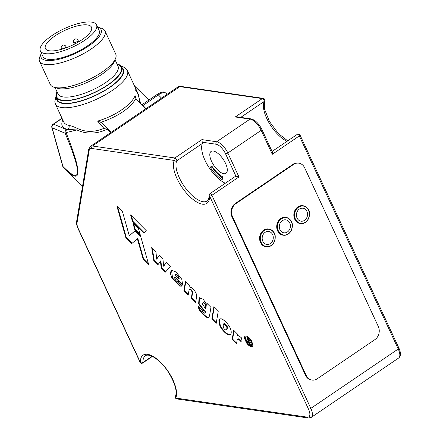 <?xml version="1.0" encoding="UTF-8"?>
<svg xmlns="http://www.w3.org/2000/svg" width="440" height="440" viewBox="0 0 440 440"><rect width="100%" height="100%" fill="white"/><g stroke="black" fill="none" stroke-linecap="round" stroke-linejoin="round"><path stroke-width="0.66" d="M40.359 50.908L42.994 56.573A30.954 10.115 -24.9 0 0 87.439 45.914A30.954 10.115 -24.9 0 0 99.149 30.509L96.52 24.838A30.954 10.115 -24.9 0 0 68.734 26.73A30.954 10.115 -24.9 0 0 40.453 47.339A30.954 10.115 -24.9 0 0 40.359 50.908A30.954 10.115 -24.9 0 0 72.699 47.047A30.954 10.115 -24.9 0 0 96.52 24.838M167.052 94.358L165.781 93.076A12.023 4.405 -44.8 0 0 158.356 94.908L142.676 105.743L135.905 98.56C130.086 108.345 118.41 116.27 100.876 122.353L102.784 123.728L111.249 132.253M110.853 132.528L107.014 129.366L103.889 128.364L97.603 121.094C114.846 116.193 131.511 104.858 135.097 95.629L135.905 98.56M100.876 122.353L97.603 121.094M136.235 99.072L135.097 95.629M142.676 105.743L145.739 108.834M107.014 129.366C96.288 134.129 86.246 134.316 76.89 129.927L67.733 129.454A3.003 2.607 102.3 0 0 68.877 125.367C70.989 125.774 73.777 126.77 77.248 128.354C85.509 132.363 94.391 132.369 103.889 128.364M139.409 102.454L138.688 94.985L134.948 89.161M57.041 91.834A36.063 11.787 -24.9 0 0 56.298 97.372L57.492 99.946A36.063 11.787 -24.9 0 0 63.168 103.125A36.063 11.787 -24.9 0 0 109.28 87.533A36.063 11.787 -24.9 0 0 122.92 69.581L121.721 67.001A36.063 11.787 -24.9 0 0 117.013 63.992M137.418 92.241L140.723 103.78M77.248 128.354A3.003 1.331 116.7 0 1 76.89 129.927L66.072 132.638A3.003 1.799 -99.9 0 1 66.633 129.651A3.003 2.723 112.8 0 0 65.164 133.232A3.003 0.396 -23.3 0 1 66.072 132.638C82.126 172.937 81.901 185.251 65.395 169.587L63.536 167.656A3.003 2.25 -43.3 0 1 63.448 167.569A3.003 2.25 -43.3 0 1 62.975 166.513A3.003 0.748 164.3 0 1 62.744 166.32A3.003 3.003 0 0 0 63.448 167.569L65.384 169.571M62.073 118.382L53.565 124.168A3.003 1.271 -124.2 0 0 53.07 124.256A3.003 3.003 0 0 0 51.865 127.556A3.003 0.748 -15.7 0 0 52.096 127.749A3.003 2.723 -67.2 0 1 53.565 124.168L66.633 129.651L67.733 129.454A42.675 13.948 -24.9 0 1 62.821 119.993M134.503 85.971A3.003 2.838 -32.5 0 1 134.629 86.075L148.841 100.073M140.822 92.004L134.624 86.059L135.443 87.995M249.04 339.394L250.641 342.798L249.744 342.573L250.448 345.208L248.914 343.662L248.364 341.413L247.979 342.716L246.576 341.303L247.203 337.541L249.04 339.394M250.795 342.546L250.195 342.27L249.744 342.573M248.089 342.067L247.027 340.995L246.576 341.303M247.027 340.995L247.544 337.887M250.168 344.168L249.365 343.36L248.809 341.11L248.221 341.275M131.357 215.655L132.984 221.408L144.221 232.727M133.633 223.696L135.262 229.444L140.107 234.328M158.285 264.237L154.187 260.106L152.284 248.237M165.732 271.739L161.585 267.564L160.903 260.673L157.982 264.693L153.736 260.414L151.69 247.638L155.975 251.955L156.646 259.166L159.264 255.272L162.927 258.962L163.674 266.244L166.232 262.29L170.34 266.431L165.38 272.146L161.139 267.867L160.452 260.981M163.674 266.244L166.386 262.444M156.646 259.166L159.412 255.42M146.405 230.824L130.603 214.902L132.534 221.711L143.814 233.079L146.405 230.824M132.984 221.408L132.534 221.711M134.811 229.752L140.41 235.389L138.479 228.58L132.88 222.937L134.811 229.752L135.262 229.444M117.579 206.641L126.346 237.578L132.055 243.331M126.346 237.578L125.895 237.886L131.654 243.683L137.803 238.409L143.638 259.006L148.484 263.89M135.047 230.863L129.3 235.785L122.43 211.525L116.831 205.887L125.895 237.886M236.632 343.195L232.628 339.163L234.058 330.649M241.368 341.215L240.917 340.731A5.572 2.354 -124.2 0 0 238.486 338.844L237.567 339.235L238.035 339.152L237.155 340.087L236.522 343.849L232.177 339.466L233.717 330.303L237.716 334.334L237.606 335.863M143.638 259.006L143.187 259.314L148.786 264.957L140.756 236.615L135.003 230.819L129.3 235.785M137.352 238.716L143.187 259.314M238.486 338.844L238.035 339.152A5.572 2.354 -124.2 0 1 240.466 341.033L240.917 341.523L241.527 337.893L238.915 335.797L237.787 335.759M251.911 345.186L252.401 344.311L251.774 341.391A5.088 2.151 -124.2 0 0 248.287 337.166L247.143 336.71L245.867 337.15M247.143 336.71L246.263 336.886M246.615 342.034L245.08 338.476A6.298 2.662 55.8 0 1 245.372 335.968M252.714 346.187L251.642 346.395L250.14 345.785A6.171 2.607 55.8 0 1 247.011 342.634L246.939 342.529M161.585 267.564L161.139 267.867M226.083 330.083L226.534 329.78A8.712 3.685 -124.2 0 0 227.145 326.15L224.235 323.444L223.229 325.077C223.157 327.817 224.109 329.483 226.083 330.083A8.712 3.685 -124.2 0 0 226.694 326.452L223.79 323.747M230.461 334.527A9.73 4.114 55.8 0 1 229.361 334.714A11.099 4.692 55.8 0 1 220.352 325.627L219.307 320.364L219.978 318.819M245.812 337.189A4.966 2.101 -124.2 0 0 245.454 339.3A5.011 2.118 -124.2 0 0 249.497 345.125L250.679 345.598L251.537 345.439L251.884 343.31L251.323 341.699A5.088 2.151 -124.2 0 0 247.836 337.469L246.692 337.013M227.145 326.15L226.694 326.452M232.628 339.163L232.177 339.466M205.502 308.776L205.953 308.468L206.228 305.344A2.607 1.1 -124.2 0 0 203.577 302.643L202.912 303.034L202.439 304.068L205.502 308.776L205.777 305.652A2.607 1.1 -124.2 0 0 203.126 302.945L203.577 302.643M208.863 317.488L208.016 317.499A14.014 5.924 55.8 0 1 199.606 309.375L198.44 306.62M199.606 309.375L199.155 309.678L197.901 306.075L202.186 310.398L202.477 311.24A3.465 1.469 -124.2 0 0 204.694 313.225L205.299 312.868L205.832 311.201L205.381 311.509L203.962 310.871L198.616 303.853L199.117 297.825L203.159 299.239L206.91 304.678L207.449 303.831M205.832 311.201L204.413 310.569L199.166 303.82L199.353 297.693M206.228 305.344L205.777 305.652M208.016 317.499L207.565 317.807A14.014 5.924 55.8 0 1 199.155 309.678M188.298 294.486L184.311 290.466L185.74 281.952M190.064 289.113L188.986 290.406L188.188 295.136L183.86 290.774L185.399 281.606L189.338 285.577L189.112 286.924L191.004 287.43A7.623 3.223 55.8 0 1 194.915 291.236L196.091 293.392A8.822 3.729 55.8 0 1 196.405 297.841L195.608 302.605L191.279 298.243L192.071 293.502A2.437 1.029 -124.2 0 0 191.686 291.203A2.437 1.029 -124.2 0 0 189.613 289.421L190.064 289.113A2.437 1.029 -124.2 0 1 192.137 290.895A2.437 1.029 -124.2 0 1 192.522 293.194L192.071 293.502M195.712 301.956L191.725 297.941L192.522 293.194M229.361 334.714L228.91 335.016A11.099 4.692 55.8 0 1 219.901 325.936L218.856 320.672L219.742 318.951L221.1 318.736A11.165 4.719 55.8 0 1 230.12 327.827A9.73 4.114 55.8 0 1 230.247 334.697A9.73 4.114 55.8 0 1 228.91 335.016M206.91 304.678L207.108 303.49L210.947 307.357L209.528 315.816L208.648 317.669L207.565 317.807M182.188 285.912L179.828 286.187L171.924 278.041L170.319 273.262L171.27 270.177L176.242 272.074L181.775 279.274L182.71 285.192L174.592 277.019L174.916 278.922A3.443 1.458 -124.2 0 0 177.375 281.721L178.046 281.738L182.188 285.912L181.808 286.303M204.694 313.225L205.381 311.509M184.311 290.466L183.86 290.774M182.809 284.532L175.043 276.716L174.592 277.019M182.023 286.121L180.279 285.885L172.535 278.014L171.512 270.045M178.756 279.07L179.207 278.762L178.865 276.925A3.201 1.353 -124.2 0 0 176.094 274.159L174.9 275.182L178.756 279.07L178.415 277.233A3.201 1.353 -124.2 0 0 175.648 274.466L176.094 274.159M178.865 276.925L178.415 277.233M45.48 45.639A25.394 8.3 -24.9 0 0 45.403 48.565A25.394 8.3 -24.9 0 0 71.934 45.397A25.394 8.3 -24.9 0 0 91.476 27.181A25.394 8.3 -24.9 0 0 68.679 28.732A25.394 8.3 -24.9 0 0 45.48 45.639M41.398 53.136A33.061 10.802 -24.9 0 0 41.36 53.213L39.858 56.667A36.063 11.787 -24.9 0 0 39.556 61.303A36.063 11.787 -24.9 0 0 91.339 48.884A36.063 11.787 -24.9 0 0 104.979 30.932A36.063 11.787 -24.9 0 0 101.25 28.171L97.636 27.093A33.061 10.802 -24.9 0 0 97.554 27.066M41.36 53.213A33.061 10.802 -24.9 0 0 54.461 60.126A33.061 10.802 -24.9 0 0 88.556 46.079A33.061 10.802 -24.9 0 0 97.636 27.093M54.049 87.246L57.662 88.33A33.061 10.802 -24.9 0 0 101.712 74.421A33.061 10.802 -24.9 0 0 113.938 62.211L115.439 58.751A36.063 11.787 155.1 0 1 102.102 72.072A36.063 11.787 155.1 0 1 54.049 87.246A36.063 11.787 155.1 0 1 50.319 84.491L39.556 61.303M104.979 30.932L115.742 54.12A36.063 11.787 155.1 0 1 115.439 58.751M56.298 97.372A36.063 11.787 -24.9 0 0 108.081 84.953A36.063 11.787 -24.9 0 0 121.721 67.001M252.263 346.495L251.196 346.704L249.689 346.088A6.171 2.607 55.8 0 1 246.56 342.942L244.629 338.778A6.298 2.662 55.8 0 1 245.08 336.127L246.186 335.902L247.615 336.479L249.238 337.821L250.8 339.697L252.709 343.811A6.479 2.739 55.8 0 1 252.263 346.495L252.197 346.544M279.934 229.664A6.551 5.539 98.3 0 0 289.559 229.526A6.551 5.539 98.3 0 0 285.043 219.802A6.551 5.539 98.3 0 0 279.934 229.664M262.812 241.296A6.551 5.539 98.3 0 0 272.432 241.153A6.551 5.539 98.3 0 0 267.916 231.429A6.551 5.539 98.3 0 0 262.812 241.296M306.878 211.365A6.551 5.539 -81.7 0 1 301.769 221.232A6.551 5.539 -81.7 0 1 297.253 211.503A6.551 5.539 -81.7 0 1 306.878 211.365M285.819 217.36A9.015 7.623 98.3 0 0 285.659 217.338A9.015 7.623 98.3 0 0 278.168 221.348A9.015 7.623 98.3 0 0 277.607 230.852A9.015 7.623 98.3 0 0 283.074 235.186A9.015 7.623 98.3 0 0 283.234 235.202M268.697 228.993A9.015 7.623 98.3 0 0 268.538 228.965A9.015 7.623 98.3 0 0 261.047 232.975A9.015 7.623 98.3 0 0 260.486 242.479A9.015 7.623 98.3 0 0 265.947 246.813A9.015 7.623 98.3 0 0 266.107 246.835M302.945 205.733A9.015 7.623 98.3 0 0 302.786 205.706A9.015 7.623 98.3 0 0 293.948 213.538A9.015 7.623 98.3 0 0 300.195 223.553A9.015 7.623 98.3 0 0 300.355 223.575M298.804 163.147A9.62 8.129 98.3 0 1 304.629 167.767L378.301 326.475A9.62 8.129 98.3 0 1 374.918 339.614L317.235 378.791A9.62 8.129 98.3 0 1 312.032 380.061A9.62 8.129 98.3 0 1 306.202 375.441L232.529 216.733L231.897 216.645A9.62 8.129 -81.7 0 1 235.279 203.5L292.958 164.329A9.62 8.129 -81.7 0 1 298.166 163.053L298.804 163.147A9.62 8.129 98.3 0 0 293.596 164.423L292.958 164.329M232.529 216.733A9.62 8.129 98.3 0 1 235.912 203.594L293.596 164.423M212.487 167.107L210.194 167.244A22.842 9.658 55.8 0 0 223.091 180.24L222.294 176.566A18.035 7.623 55.8 0 1 211.811 166.007L210.194 167.244M222.101 176.589L223.091 180.24M222.118 176.594C218.515 174.427 215.132 171.006 211.97 166.347L211.811 166.007M213.285 151.03A13.222 5.594 55.8 0 1 224.461 161.282A13.222 5.594 55.8 0 1 225.979 173.305A13.222 5.594 55.8 0 1 213.923 165.506A13.222 5.594 55.8 0 1 211.118 151.426A13.222 5.594 55.8 0 1 213.285 151.03M152.086 356.29L142.918 362.516A1.804 1.364 178.6 0 1 140.371 362.423A1.804 0.589 -24.9 0 1 140.091 362.263L78.05 228.613A1.804 0.589 -24.9 0 0 78.331 228.767A10.219 4.323 55.8 0 1 77.038 222.805L89.166 150.486A1.804 1.496 9.5 0 1 88.743 149.27L90.464 146.371L177.881 86.999A12.023 5.082 55.8 0 1 179.856 86.642L262.301 98.604L235.263 116.969L236.819 116.814L251.015 118.872A1.804 1.524 98.3 0 0 250.036 119.108A12.023 5.082 55.8 0 1 261.179 130.339L227.832 152.988A1.804 0.589 155.1 0 1 225.528 153.764L235.928 176.171A1.804 0.764 55.8 0 0 235.631 176.226L209.946 193.672A1.804 0.764 55.8 0 1 211.91 195.299A1.804 0.589 155.1 0 1 209.605 196.081A27.352 11.561 55.8 0 1 188.98 195.822A27.352 11.561 55.8 0 1 174.246 160.441A1.804 1.584 -155.6 0 0 176.737 160.859A1.804 0.764 -124.2 0 0 176.55 159.66A1.804 0.764 -124.2 0 0 174.878 157.977L201.916 139.612L202.235 142.214A1.804 0.764 55.8 0 1 202.422 143.413L176.737 160.859A25.548 10.802 55.8 0 0 185.806 188.485A25.548 10.802 55.8 0 0 207.218 200.943C208.329 200.431 208.978 198.523 209.154 195.206A1.804 1.364 -1.4 0 0 209.605 196.081L308.517 409.156A1.804 0.589 -24.9 0 0 310.822 408.381A12.023 5.082 55.8 0 1 311.218 417.401L398.64 358.028A12.023 5.082 55.8 0 0 398.239 349.008L310.822 408.381L211.91 195.299L238.948 176.935L235.928 176.171M225.33 183.222A25.548 10.802 55.8 0 1 207.257 164.67A25.548 10.802 55.8 0 1 202.422 143.413M264.66 100.898A1.804 1.584 -155.6 0 1 264.154 101.486A1.804 0.764 55.8 0 0 263.973 100.287A1.804 0.764 55.8 0 0 262.301 98.604A1.804 1.524 -81.7 0 1 263.274 98.368A1.804 1.804 0 0 1 264.66 100.898L264.528 109.181L269.484 121.523L278.19 133.392L287.711 140.855M78.331 228.767L140.371 362.423A27.352 11.561 55.8 0 1 160.996 362.681A27.352 11.561 55.8 0 1 175.736 398.063A1.804 1.584 -155.6 0 1 175.445 396.396A1.804 1.804 0 0 0 176.825 398.926A1.804 1.524 -81.7 0 1 175.736 398.063L307.175 417.131A1.804 1.524 98.3 0 0 308.27 418L311.218 417.401M251.015 118.872C255.2 119.966 258.814 123.492 261.861 129.442L272.338 152.009L272.294 154.291L299.332 135.927A1.804 0.589 -24.9 0 0 300.014 135.031A1.804 1.804 0 0 0 297.363 134.299L272.085 151.465M141.955 105.017L142.18 104.599L145.992 108.658M312.032 380.061L311.394 379.973A9.62 8.129 -81.7 0 1 305.564 375.348L231.897 216.645M178.437 281.479L178.046 281.738M218.284 310.943L216.2 323.361L211.838 318.967L213.923 306.548L218.284 310.943M248.633 340.885L249.134 341.253A0.836 0.352 -124.2 0 0 249.282 341.231A0.836 0.352 -124.2 0 0 249.238 340.571L248.485 339.691L248.633 340.885M249.585 340.945A0.836 0.352 -124.2 0 0 249.733 340.923A0.836 0.352 -124.2 0 0 249.689 340.269L249.238 340.571M249.689 340.269L248.936 339.383L248.485 339.691M248.809 341.11L248.364 341.413M249.365 343.36L248.914 343.662M251.774 341.391L251.323 341.699M216.31 322.713L212.289 318.659L214.264 306.895M154.187 260.106L153.736 260.414M240.917 340.731L240.466 341.033M212.289 318.659L211.838 318.967M191.725 297.941L191.279 298.243M220.352 325.627L219.901 325.936M109.142 130.807L102.784 123.728M68.877 125.367A39.672 12.964 -24.9 0 1 63.789 122.078L55.418 104.043A39.672 12.964 -24.9 0 0 96.861 99.099A39.672 12.964 -24.9 0 0 127.386 70.637L126.088 68.739L122.804 66.588L121.094 66.044M56.584 97.988A36.669 11.979 -24.9 0 0 95.249 95.629A36.669 11.979 -24.9 0 0 122.007 67.617M62.975 166.513C81.587 185.306 82.319 174.213 65.164 133.232L52.096 127.749L62.975 166.513M204.413 310.569L203.962 310.871M205.744 311.702L205.293 312.01M57.255 92.301A35.464 11.589 -24.9 0 0 70.961 100.012A35.464 11.589 -24.9 0 0 107.762 84.909A35.464 11.589 -24.9 0 0 117.233 64.466M55.05 87.549L58.069 94.045A33.061 10.802 -24.9 0 0 105.534 82.665A33.061 10.802 -24.9 0 0 118.041 66.204L115.027 59.708M65.901 46.514A2.464 0.803 155.1 0 1 65.89 46.8A2.464 0.803 155.1 0 1 63.641 48.438A2.464 0.803 155.1 0 1 61.43 48.587A2.464 2.464 0 0 1 62.629 45.315A2.464 2.464 0 0 1 65.901 46.514L66.446 47.691M78.067 40.343A2.464 0.803 155.1 0 1 78.056 40.629A2.464 0.803 155.1 0 1 75.807 42.267A2.464 0.803 155.1 0 1 73.596 42.422A2.464 2.464 0 0 1 74.789 39.144A2.464 2.464 0 0 1 78.067 40.343L78.743 41.811M278.311 230.769A8.718 7.365 98.3 0 0 291.115 230.582A8.718 7.365 98.3 0 0 285.109 217.641A8.718 7.365 98.3 0 0 278.311 230.769M261.184 242.396A8.718 7.365 98.3 0 0 273.988 242.209A8.718 7.365 98.3 0 0 267.982 229.268A8.718 7.365 98.3 0 0 261.184 242.396M295.433 219.137A8.718 7.365 98.3 0 0 308.236 218.95A8.718 7.365 98.3 0 0 302.231 206.008A8.718 7.365 98.3 0 0 295.433 219.137M277.926 230.896A9.015 7.623 98.3 0 0 283.388 235.23A9.015 7.623 98.3 0 0 292.226 227.403A9.015 7.623 98.3 0 0 285.978 217.382A9.015 7.623 98.3 0 0 278.487 221.392A9.015 7.623 98.3 0 0 277.926 230.896M260.805 242.528A9.015 7.623 98.3 0 0 266.266 246.857A9.015 7.623 98.3 0 0 275.105 239.03A9.015 7.623 98.3 0 0 268.857 229.014A9.015 7.623 98.3 0 0 261.36 233.024A9.015 7.623 98.3 0 0 260.805 242.528M295.048 219.269A9.015 7.623 98.3 0 0 300.514 223.603A9.015 7.623 98.3 0 0 305.399 222.409A9.015 7.623 98.3 0 0 309.364 212.828A9.015 7.623 98.3 0 0 303.105 205.755A9.015 7.623 98.3 0 0 295.609 209.764A9.015 7.623 98.3 0 0 295.048 219.269M222.371 177.832A21.637 9.146 55.8 0 1 212.174 167.316L212.476 167.085M175.445 396.396C177.419 391.023 174.884 382.652 167.833 371.289C160.628 360.278 149.633 352.941 145.464 355.724A25.548 10.802 55.8 0 0 142.918 362.516A1.804 0.764 55.8 0 1 142.736 362.995L152.394 356.439M240.752 117.381L264.154 101.486A25.548 10.802 55.8 0 0 268.994 122.743A25.548 10.802 55.8 0 0 287.062 141.295M235.263 116.969L250.036 119.108L216.689 141.757A1.804 1.524 98.3 0 0 216.056 144.221A10.219 4.323 55.8 0 1 225.528 153.764M202.235 142.214L216.056 144.221M201.916 139.612L216.689 141.757A12.023 5.082 55.8 0 1 227.832 152.988L238.948 176.935M261.861 129.442A1.804 0.589 155.1 0 1 261.179 130.339L272.294 154.291M142.18 104.599L157.179 94.413A1.804 0.764 -124.2 0 1 158.356 94.908L161.53 98.109M300.014 135.031L398.921 348.106A1.804 0.589 -24.9 0 1 398.239 349.008L299.332 135.927A1.804 0.764 -124.2 0 0 297.363 134.299M140.773 361.367A1.804 0.589 -24.9 0 0 140.151 361.944M177.881 86.999L180.829 86.4A1.804 1.524 -81.7 0 0 179.856 86.642L92.433 146.014L174.878 157.977A1.804 1.524 98.3 0 0 174.246 160.441L91.8 148.478A10.219 4.323 55.8 0 0 89.166 150.486M90.464 146.371A12.023 5.082 55.8 0 1 92.433 146.014A1.804 1.524 98.3 0 0 91.8 148.478M308.517 409.156A10.219 4.323 55.8 0 1 307.175 417.131M78.05 228.613C76.797 225.891 76.318 223.553 76.615 221.59A1.804 1.496 9.5 0 0 77.038 222.805M249.15 339.598L248.699 339.906M252.401 344.311L251.95 344.614M252.335 343.002L251.884 343.31M248.287 337.166L247.836 337.469M180.279 285.885L179.828 286.187M219.307 320.364L218.856 320.672M245.08 338.476L244.629 338.778M245.801 340.516L245.35 340.819M247.011 342.634L246.56 342.942M250.14 345.785L249.689 346.088M251.642 346.395L251.196 346.704M235.912 203.594L235.279 203.5M306.202 375.441L305.564 375.348M138.688 94.985L127.386 70.637M51.865 127.556L62.744 166.32M82.451 186.774L65.395 169.587M53.07 124.256L61.991 118.201M55.974 96.272L54.802 101.816L55.418 104.043M61.738 49.253L61.43 48.587M74.415 44.193L73.596 42.422M283.074 235.186L283.388 235.23C286.402 235.571 288.899 234.256 290.889 231.286C293.981 223.63 292.105 219.582 285.978 217.382L285.659 217.338M265.947 246.813L266.266 246.857C269.274 247.198 271.777 245.883 273.768 242.913C276.859 235.257 274.984 231.215 268.857 229.014L268.538 228.965M300.195 223.553L300.514 223.603C303.523 223.938 306.026 222.624 308.017 219.654C311.108 211.998 309.232 207.955 303.105 205.755L302.786 205.706M157.179 94.413C164.389 90.349 163.719 92.373 165.781 93.076M209.946 193.672A1.804 1.804 0 0 0 209.154 195.206M140.091 362.263A1.804 1.804 0 0 0 142.736 362.995M398.921 348.106C401.033 352.93 400.939 356.235 398.64 358.028M180.829 86.4L263.274 98.368M176.825 398.926L308.27 418M88.743 149.27L76.615 221.59M249.282 341.231L249.733 340.923"/></g></svg>
